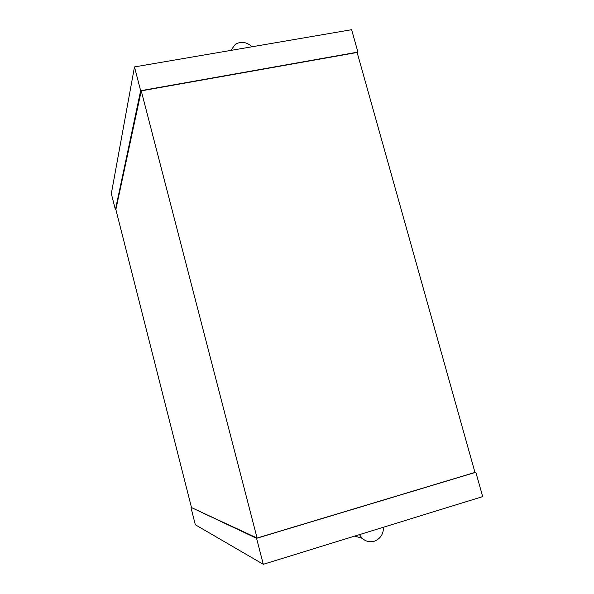 <?xml version="1.0" encoding="UTF-8"?>
<svg xmlns="http://www.w3.org/2000/svg" width="594" height="594" viewBox="0 0 594 594"><rect width="100%" height="100%" fill="white"/><g stroke="black" fill="none" stroke-linecap="round" stroke-linejoin="round"><path stroke-width="0.89" d="M252.019 46.77C246.785 41.951 241.246 41.105 235.402 44.216L230.843 50.401M357.269 52.963L357.907 52.094L351.626 29.7L134.482 66.922L111.323 193.659L115.407 209.734L115.897 209.637M115.407 209.734L140.644 90.719L357.907 52.094M257.083 538.045L191.506 507.61L115.867 209.534L141.246 90.852L357.128 52.465L474.97 472.43L257.083 538.045L141.246 90.852M134.482 66.922L140.644 90.719M191.498 507.566L256.563 538.312L475.846 472.267L482.677 496.606L263.291 564.3L256.563 538.312M474.903 472.215L475.846 472.267M191.001 507.707L195.322 524.754L263.291 564.3M359.452 534.63L362.169 538.283C365.748 541.483 369.795 542.463 374.302 541.223C380.405 538.825 383.472 534.154 383.501 527.205M354.796 536.063L362.169 538.283"/></g></svg>
